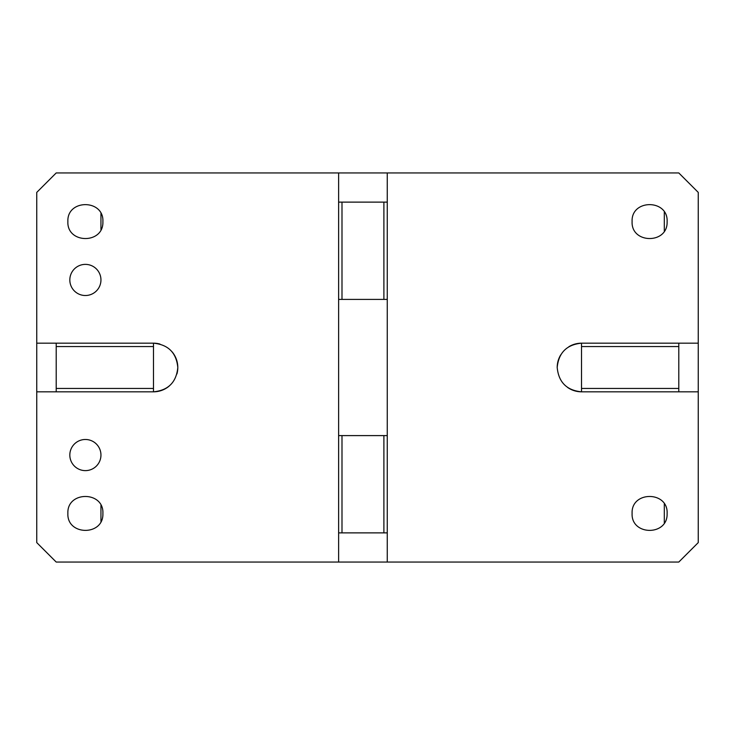 <?xml version="1.0" encoding="UTF-8"?>
<svg xmlns="http://www.w3.org/2000/svg" width="735" height="735" viewBox="0 0 735 735"><rect width="100%" height="100%" fill="white"/><g stroke="black" fill="none" stroke-linecap="round" stroke-linejoin="round"><path stroke-width="1.1" d="M100.952 521.446L100.952 505.395M100.952 229.605L100.952 213.554M69.825 455.048A15.564 15.564 0 0 0 85.389 470.62A15.564 15.564 0 0 0 100.952 455.048A15.564 15.564 0 0 0 85.389 439.484A15.564 15.564 0 0 0 69.825 455.048M169.151 386.105A24.319 24.319 0 0 1 153.486 391.819C168.26 390.377 176.363 382.273 177.806 367.5C176.363 352.726 168.251 344.623 153.486 343.181L36.75 343.181L36.75 192.395L56.209 172.946L338.624 172.946L338.624 202.125L383.89 202.125L383.89 299.402L341.995 299.402L341.995 202.125M338.624 202.125L338.624 562.054L56.209 562.054L36.75 542.605L36.75 391.819L153.486 391.819L153.486 346.552L56.209 346.552L56.209 391.819M100.952 279.952A15.564 15.564 0 0 0 85.389 264.38A15.564 15.564 0 0 0 69.825 279.952A15.564 15.564 0 0 0 85.389 295.516A15.564 15.564 0 0 0 100.952 279.952M102.9 513.416C103.984 490.833 66.793 490.833 67.877 513.416C66.784 535.76 103.497 536.164 102.9 513.811L102.9 513.416M102.9 221.584C103.984 198.992 66.793 198.992 67.877 221.584C66.784 243.919 103.497 244.323 102.9 221.97L102.9 221.584M176.933 373.95A24.319 24.319 0 0 0 172.091 351.835M159.936 344.053A24.319 24.319 0 0 0 153.486 343.181L153.486 346.552M36.75 391.819L36.75 343.181M338.624 172.946L678.791 172.946L698.25 192.395L698.25 343.181L581.514 343.181C566.74 344.623 558.637 352.726 557.194 367.5C558.637 382.273 566.74 390.377 581.514 391.819L698.25 391.819L698.25 542.605L678.791 562.054L387.262 562.054L387.262 532.875L341.995 532.875L341.995 435.598L383.89 435.598L383.89 532.875M338.624 562.054L387.262 562.054M383.89 202.125L387.262 202.125L387.262 172.946M387.262 532.875L387.262 202.125M667.114 513.811L667.123 513.416C668.207 490.833 631.016 490.833 632.1 513.416C631.007 535.76 667.711 536.164 667.114 513.811M667.114 221.97L667.123 221.584C668.207 198.992 631.016 198.992 632.1 221.584C631.007 243.919 667.711 244.323 667.114 221.97M698.25 343.181L698.25 391.819M567.631 387.474A24.319 24.319 0 0 0 581.514 391.819L581.514 346.552L678.791 346.552L678.791 343.181L581.514 343.181A24.319 24.319 0 0 0 568.862 346.727M560.741 354.849A24.319 24.319 0 0 0 557.194 367.5M56.209 346.552L56.209 343.181L153.486 343.181M153.486 388.447L56.209 388.447M338.624 299.402L341.995 299.402M383.89 299.402L387.262 299.402M387.262 435.598L383.89 435.598M338.624 532.875L341.995 532.875M341.995 435.598L338.624 435.598M581.514 343.181L581.514 346.552M678.791 391.819L678.791 346.552M678.791 388.447L581.514 388.447M664.311 212.075L664.311 231.093M664.311 503.907L664.311 522.925"/></g></svg>
